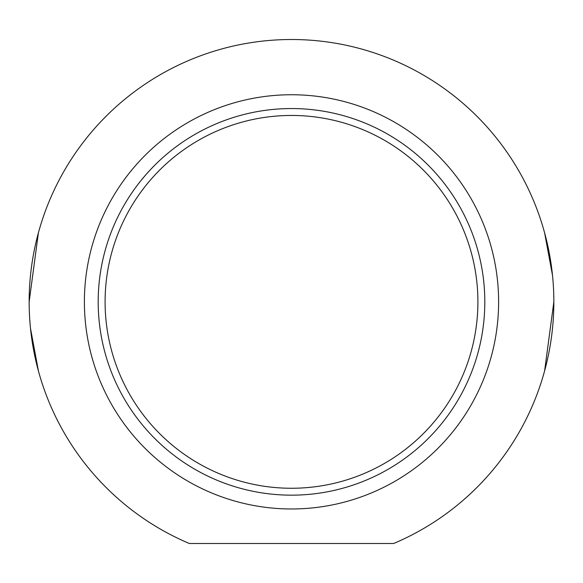 <?xml version="1.0" encoding="UTF-8"?>
<svg xmlns="http://www.w3.org/2000/svg" width="583" height="583" viewBox="0 0 583 583"><rect width="100%" height="100%" fill="white"/><g stroke="black" fill="none" stroke-linecap="round" stroke-linejoin="round"><path stroke-width="0.87" d="M544.602 370.897L553.85 301.856M552.509 275.38L544.602 232.814M30.491 328.331L38.398 370.897M38.398 232.814L29.15 301.856M291.5 488.262A186.407 186.407 0 0 1 130.067 208.656A186.407 186.407 0 0 1 452.933 208.656A186.407 186.407 0 0 1 291.5 488.262M291.5 495.164A193.308 193.308 0 0 0 458.908 205.201A193.308 193.308 0 0 0 124.092 205.201A193.308 193.308 0 0 0 291.5 495.164M393.671 543.494L189.329 543.494A262.35 262.35 0 0 1 83.755 141.64A262.35 262.35 0 0 1 499.245 141.64A262.35 262.35 0 0 1 393.671 543.494M291.5 508.974A207.118 207.118 0 0 1 112.133 198.3A207.118 207.118 0 0 1 470.867 198.3A207.118 207.118 0 0 1 291.5 508.974"/></g></svg>
